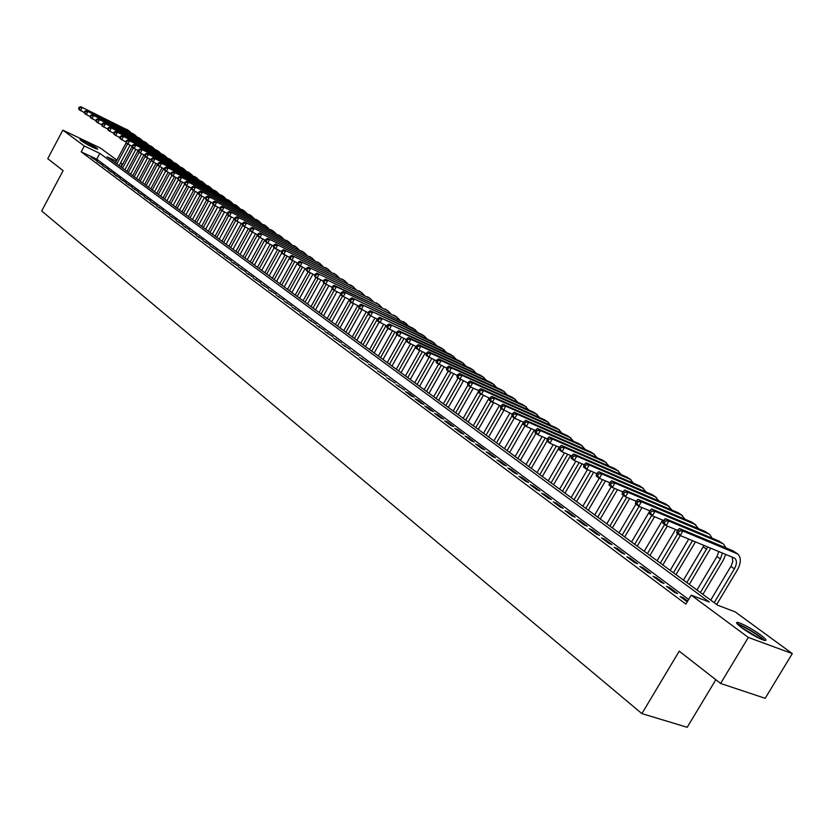 <?xml version="1.0" encoding="UTF-8"?>
<svg xmlns="http://www.w3.org/2000/svg" width="834" height="834" viewBox="0 0 834 834"><rect width="100%" height="100%" fill="white"/><g stroke="black" fill="none" stroke-linecap="round" stroke-linejoin="round"><path stroke-width="1.25" d="M741.937 627.929C736.349 623.676 735.14 621.872 738.309 622.508C744.314 624.593 751.705 628.69 760.483 634.83C766.217 639.167 767.468 641.002 764.215 640.356C758.106 638.219 750.683 634.069 741.937 627.929M80.867 140.56L79.981 139.434C84.411 140.883 89.999 143.782 96.744 148.118L97.672 149.276C93.21 147.816 87.612 144.907 80.867 140.56M715.833 679.72L687.195 727.3L641.888 713.612L41.7 210.981L63.103 170.647L47.746 158.668L62.842 130.125L100.361 148.025L116.896 160.107M120.628 162.828L122.254 164.017L120.45 163.162M120.732 166.863L122.254 164.017M116.312 161.202L107.013 156.782L717.647 605.213L735.213 611.885L792.3 653.606L748.327 637.437L691.209 595.163L709.327 602.044L99.84 153.383L84.297 146.002L62.842 130.125M748.327 637.437L720.607 683.442L765.164 698.329L792.3 653.606M687.696 601.064L683.14 597.665L680.117 596.529L687.226 601.835M666.47 586.354L674.633 592.442L677.656 593.579L669.494 587.501L666.47 586.354M653.053 576.336L661.081 582.32L664.093 583.477L656.066 577.493L653.053 576.336M639.855 566.495L647.747 572.385L650.76 573.542L642.868 567.652L639.855 566.495M626.866 556.81L634.632 562.596L637.645 563.763L629.879 557.977L626.866 556.81M614.095 547.281L621.737 552.973L624.749 554.151L617.108 548.449L614.095 547.281M601.523 537.899L609.039 543.507L612.052 544.685L604.535 539.087L601.523 537.899M589.158 528.673L596.55 534.198L599.563 535.376L592.161 529.861L589.158 528.673M576.982 519.592L584.269 525.024L587.272 526.212L579.984 520.791L576.982 519.592M565.004 510.658L572.166 516.006L575.168 517.195L567.996 511.857L565.004 510.658M553.213 501.859L560.26 507.124L563.263 508.323L556.205 503.069L553.213 501.859M541.6 493.196L548.543 498.378L551.535 499.587L544.581 494.406L541.6 493.196M530.163 484.669L537.002 489.767L539.984 490.986L533.145 485.878L530.163 484.669M518.904 476.266L525.639 481.291L528.62 482.511L521.886 477.486L518.904 476.266M507.812 467.999L514.442 472.951L517.424 474.16L510.783 469.219L507.812 467.999M496.887 459.847L503.423 464.726L506.394 465.945L499.858 461.077L496.887 459.847M486.128 451.819L492.571 456.625L495.532 457.845L489.089 453.05L486.128 451.819M475.526 443.917L481.864 448.64L484.825 449.87L478.487 445.147L475.526 443.917M465.08 436.119L471.325 440.779L474.285 442.01L468.03 437.35L465.08 436.119M454.791 428.447L460.941 433.034L463.892 434.274L457.73 429.677L454.791 428.447M444.637 420.878L450.714 425.403L453.654 426.643L447.577 422.108L444.637 420.878M434.639 413.414L440.623 417.876L443.563 419.116L437.569 414.654L434.639 413.414M424.777 406.064L430.678 410.464L433.607 411.704L427.706 407.305L424.777 406.064M415.061 398.808L420.878 403.145L423.808 404.396L417.99 400.059L415.061 398.808M405.48 391.667L411.214 395.942L414.133 397.182L408.399 392.908L405.48 391.667M396.035 384.62L404.605 390.083L396.035 384.62M386.715 377.666L395.201 383.077L386.715 377.666M377.531 370.807L385.923 376.165L377.531 370.807M368.461 364.051L376.78 369.347L368.461 364.051M359.527 357.379L367.763 362.623L359.527 357.379M350.707 350.801L358.86 355.993L350.707 350.801M342.003 344.317L350.082 349.446L342.003 344.317M333.412 337.906L341.419 342.993L333.412 337.906M324.947 331.588L332.87 336.623L324.947 331.588M316.586 325.354L324.436 330.337L316.586 325.354M308.33 319.193L316.107 324.134L308.33 319.193M300.188 313.115L307.892 318.015L300.188 313.115M292.14 307.12L299.781 311.968L292.14 307.12M284.206 301.199L291.775 305.995L284.206 301.199M276.367 295.351L283.873 300.104L276.367 295.351M268.631 289.586L276.064 294.287L268.631 289.586M260.99 283.883L268.36 288.543L260.99 283.883M253.442 278.254L260.75 282.872L253.442 278.254M245.988 272.697L253.234 277.274L245.988 272.697M238.628 267.203L245.811 271.738L238.628 267.203M231.362 261.782L238.482 266.275L231.362 261.782M224.179 256.424L231.237 260.886L224.179 256.424M217.09 251.128L224.085 255.548L217.09 251.128M210.074 245.905L217.017 250.283L210.074 245.905M203.152 240.734L210.032 245.081L203.152 240.734M196.303 235.626L203.131 239.931L196.303 235.626M189.547 230.591L196.313 234.854L189.547 230.591M182.865 225.597L189.579 229.83L182.865 225.597M176.255 220.676L182.917 224.867L176.255 220.676M169.729 215.808L176.328 219.957L169.729 215.808M163.276 210.992L169.823 215.109L163.276 210.992M156.896 206.227L163.391 210.324L156.896 206.227M150.589 201.526L157.042 205.581L150.589 201.526M144.355 196.876L150.756 200.9L144.355 196.876M138.183 192.279L144.532 196.261L138.183 192.279M132.095 187.733L138.392 191.684L132.095 187.733M126.059 183.23L132.314 187.16L126.059 183.23M120.106 178.789L126.309 182.677L120.106 178.789M114.206 174.389L120.367 178.247L114.206 174.389M108.378 170.042L114.487 173.868L108.378 170.042M102.613 165.737L108.681 169.542L102.613 165.737M96.911 161.483L102.926 165.257L96.911 161.483M688.655 599.448L96.754 159.169L81.2 151.84L685.871 604.108L691.209 595.163M91.26 157.272L97.234 161.014L91.26 157.272M720.607 683.442L679.22 651.166L641.888 713.612M81.2 151.84L84.297 146.002M96.754 159.169L99.84 153.383M110.713 171.783L110.995 171.262M116.551 176.141L116.833 175.62M122.452 180.54L122.734 180.019M128.426 184.992L128.707 184.46M134.451 189.495L134.743 188.964M140.56 194.041L140.842 193.509M146.732 198.648L147.013 198.117M152.966 203.298L153.258 202.766M159.284 208.01L159.575 207.468M165.664 212.774L165.956 212.232M172.127 217.591L172.419 217.048M178.664 222.47L178.956 221.917M185.273 227.401L185.565 226.848M191.956 232.384L192.258 231.831M198.732 237.44L199.034 236.877M205.581 242.548L205.883 241.985M212.514 247.719L212.816 247.156M219.519 252.952L219.832 252.379M226.629 258.248L226.931 257.675M233.812 263.607L234.125 263.033M241.089 269.038L241.401 268.454M248.449 274.532L248.772 273.948M255.913 280.088L256.236 279.505M263.461 285.728L263.784 285.134M271.102 291.431L271.436 290.837M278.848 297.206L279.182 296.612M286.688 303.055L287.021 302.45M294.631 308.976L294.965 308.372M302.679 314.981L303.013 314.376M310.832 321.059L311.165 320.454M319.088 327.22L319.432 326.605M327.449 333.454L327.793 332.839M335.935 339.782L336.279 339.167M344.525 346.193L344.869 345.568M353.23 352.688L353.574 352.052M362.05 359.266L362.404 358.63M370.994 365.938L371.349 365.302M380.064 372.704L380.419 372.068M389.259 379.564L389.624 378.917M398.579 386.517L398.944 385.861M408.024 393.565L408.399 392.908M417.615 400.716L417.99 400.059M427.331 407.962L427.706 407.305M437.193 415.322L437.569 414.654M447.201 422.786L447.577 422.108M457.345 430.354L457.73 429.677M467.645 438.038L468.03 437.35M478.091 445.825L478.487 445.147M488.693 453.738L489.089 453.05M499.462 461.765L499.858 461.077M510.387 469.917L510.783 469.219M521.479 478.184L521.886 477.486M532.738 486.587L533.145 485.878M544.175 495.115L544.581 494.406M555.788 503.778L556.205 503.069M567.579 512.576L567.996 511.857M579.557 521.521L579.984 520.791M591.733 530.601L592.161 529.861M604.097 539.817L604.535 539.087M616.67 549.199L617.108 548.449M629.441 558.728L629.879 557.977M642.42 568.413L642.868 567.652M655.618 578.254L656.066 577.493M669.035 588.262L669.494 587.501M682.681 598.437L683.14 597.665M130.021 145.262L119.106 165.664M115.384 162.932L126.174 142.75M116.812 163.985L127.508 143.969M84.338 112.548L79.094 109.671L78.615 108.41L79.178 108.806L79.803 107.617L79.24 107.221L78.615 108.41M79.24 107.221L80.669 106.7L129.093 130.823M80.669 106.7L128.342 130.396L130.98 132.585M79.803 107.617L82.086 107.701L80.512 110.672L79.178 108.806M82.149 141.446L94.94 148.337M95.754 148.681L81.419 140.946M738.288 624.979C741.707 624.791 761.546 636.801 763.016 639.97M760.087 638.75L740.717 627.012M764.434 640.408C761.275 636.363 742.979 625.219 737.537 624.009L737.246 623.936M135.796 149.453L124.86 169.886M121.118 167.144L132.158 146.513M122.556 168.197L133.315 148.087M90.072 116.593L84.766 113.695L84.286 112.423L84.86 112.83L85.495 111.631L84.922 111.224L84.286 112.423M84.922 111.224L86.35 110.703L134.931 134.879M86.35 110.703L134.17 134.451L136.828 136.661M85.495 111.631L87.789 111.714L86.194 114.706L84.86 112.83M141.634 153.696L130.667 174.16M126.904 171.397L138.069 150.558M128.363 172.461L139.195 152.247M95.868 120.69L90.51 117.761L90.03 116.479L90.604 116.896L91.24 115.686L90.666 115.28L90.03 116.479M90.666 115.28L92.094 114.758L140.821 138.976M92.094 114.758L140.07 138.559L142.739 140.779M91.24 115.686L93.544 115.77L91.948 118.782L90.604 116.896M147.535 157.98L136.547 178.476M132.762 175.693L143.959 154.811M134.232 176.777L145.126 156.458L146.732 157.595L145.335 155.614L146.013 154.353L145.366 153.904L144.689 155.166L140.362 153.081L138.778 151.955L138.34 150.662L138.965 151.11L139.643 149.859L139.007 149.411L138.34 150.662M101.727 124.829L96.306 121.868L95.827 120.586L96.41 121.003L97.057 119.794L96.473 119.377L95.827 120.586M96.473 119.377L97.912 118.845L146.794 143.125M97.912 118.845L146.033 142.697L148.713 144.939M97.057 119.794L99.371 119.877L97.766 122.9L96.41 121.003M153.508 162.317L142.489 182.834M138.684 180.04L149.901 159.127M140.175 181.134L151.329 160.347M107.659 129.02L102.165 126.017L101.696 124.746L102.29 125.163L102.936 123.943L102.342 123.526L101.696 124.746M102.342 123.526L103.781 122.984L152.82 147.316M103.781 122.984L152.059 146.888L154.759 149.15M102.936 123.943L105.261 124.026L103.645 127.07L102.29 125.163M159.555 166.675L148.494 187.243M144.668 184.439L155.927 163.485M146.169 185.544L157.595 164.288M113.653 133.252L108.097 130.219L107.628 128.936L108.232 129.364L108.879 128.144L108.284 127.717L107.628 128.936M108.284 127.717L109.723 127.175L158.919 151.559M109.723 127.175L158.158 151.131L160.868 153.414M108.879 128.144L111.214 128.227L109.588 131.282L108.232 129.364M165.695 171.033L154.561 191.705M150.714 188.88L162.005 167.884M152.236 189.996L163.693 168.697M119.721 137.537L114.091 134.472L113.632 133.19L114.237 133.617L114.894 132.387L114.289 131.96L113.632 133.19M114.289 131.96L115.728 131.407L165.08 155.843M115.728 131.407L164.319 155.416L167.05 157.709M114.894 132.387L117.24 132.47L115.603 135.535L114.237 133.617M171.908 175.432L160.701 196.209M156.834 193.373L168.155 172.346M158.366 194.499L169.865 173.17M125.861 141.874L120.159 138.767L119.7 137.485L120.315 137.912L120.972 136.682L120.357 136.244L119.7 137.485M120.357 136.244L121.806 135.681L171.314 160.17M121.806 135.681L170.543 159.742L173.295 162.067M120.972 136.682L123.338 136.766L121.691 139.851L120.315 137.912M178.184 179.873L166.915 200.775M163.016 197.908L174.369 176.85M164.569 199.055L176.099 177.684M132.064 146.252L126.299 143.114L125.84 141.822L126.455 142.26L127.122 141.019L126.507 140.581L125.84 141.822M126.507 140.581L127.956 140.018L177.611 164.559M127.956 140.018L176.85 164.121L179.612 166.466M127.122 141.019L129.499 141.102L127.842 144.209L126.455 142.26M184.689 184.085L173.191 205.383M169.271 202.506L180.655 181.416M170.845 203.663L182.406 182.25M138.34 150.683L132.502 147.514L132.053 146.221L132.679 146.659L133.346 145.418L132.721 144.97L132.053 146.221M132.721 144.97L134.17 144.397L183.991 168.989M134.17 144.397L183.219 168.551L185.992 170.918M133.346 145.418L135.733 145.502L134.065 148.619L132.679 146.659M198.388 193.061L191.757 189.495L191.351 188.182L192.049 188.672L192.758 187.358L192.06 186.868L179.539 210.043M175.599 207.145L187.014 186.034M177.194 208.323L188.786 186.879M139.007 149.411L140.456 148.827L190.433 173.472M140.456 148.827L189.662 173.034L192.456 175.421M139.643 149.859L142.041 149.943L140.362 153.081L138.965 151.11M197.856 192.8L185.961 214.755M182 211.846L193.446 190.684M183.605 213.035L195.229 191.549M164.225 168.958L158.064 165.622L157.626 164.319L158.283 164.778L158.971 163.506L158.314 163.037L157.626 164.319L151.559 161.014L151.121 159.711L151.767 160.17L152.455 158.898L151.798 158.439L151.121 159.711L146.732 157.595L148.421 154.436L196.178 177.569L198.992 179.977M145.137 156.458L144.689 155.166L145.335 155.614M145.366 153.904L146.826 153.31L196.96 178.007M146.826 153.31L148.421 154.436L146.013 154.353M204.382 197.543L192.456 219.53M188.463 216.6L199.993 195.323M190.1 217.799L201.755 196.282M151.798 158.439L153.258 157.845L203.548 182.594M153.258 157.845L202.777 182.156L205.602 184.575M152.455 158.898L154.884 158.981L153.175 162.161L151.767 160.17M210.981 202.328L199.024 224.356M195.01 221.406L206.613 200.014M196.657 222.615L208.354 201.077M158.314 163.037L159.774 162.432L210.22 187.223M159.774 162.432L209.449 186.795L212.284 189.235M158.971 163.506L161.41 163.589L159.701 166.779L158.283 164.778M217.664 207.176L205.675 229.235M201.63 226.264L213.316 204.768M203.298 227.494L215.026 205.915M177.642 178.424L171.293 174.994L170.876 173.691L171.543 174.17L172.242 172.878L171.575 172.398L170.876 173.691L164.642 170.282L164.215 168.979L164.871 169.448L165.57 168.166L164.903 167.697L164.215 168.979M164.903 167.697L166.362 167.071L216.976 191.924M166.362 167.071L216.194 191.486L219.05 193.947M165.57 168.166L168.02 168.249L166.3 171.45L164.871 169.448M224.419 212.076L212.389 234.166M208.333 231.185L220.166 209.438M210.012 232.425L221.802 210.773M171.575 172.398L173.034 171.773L223.804 196.668M173.034 171.773L223.022 196.23L225.889 198.721M172.242 172.878L174.713 172.961L172.972 176.183L171.543 174.17M231.258 217.048L219.196 239.17M215.109 236.168L227.275 213.817M216.809 237.419L228.672 215.652M184.47 183.24L178.038 179.769L177.621 178.466L178.299 178.945L178.997 177.642L178.32 177.162L177.621 178.466M178.32 177.162L179.779 176.527L230.705 201.474M179.779 176.527L229.923 201.036L232.811 203.548M178.997 177.642L181.489 177.725L179.737 180.978L178.299 178.945M238.17 222.073L226.077 244.216M221.959 241.203L234.344 218.508M223.689 242.465L235.636 220.572M191.382 188.119L184.856 184.606L184.45 183.292L185.127 183.782L185.836 182.469L185.148 181.989L184.45 183.292M185.148 181.989L186.618 181.343L237.7 206.332M186.618 181.343L236.919 205.894L239.817 208.427M185.836 182.469L188.338 182.552L186.576 185.815L185.127 183.782M245.165 227.15L233.04 249.335M228.902 246.291L241.318 223.564M230.643 247.573L242.673 225.566M192.06 186.868L193.53 186.211L244.769 211.252M193.53 186.211L243.987 210.814L246.906 213.368M192.758 187.358L195.271 187.442L193.498 190.725L192.049 188.672M252.233 232.3L240.088 254.506M235.918 251.451L248.376 228.672M237.69 252.744L249.992 230.257M205.466 198.054L198.742 194.447L198.346 193.134L199.055 193.624L199.764 192.31L199.065 191.81L198.346 193.134M199.065 191.81L200.535 191.142L251.931 216.225M200.535 191.142L251.149 215.787L254.078 218.372M199.764 192.31L202.297 192.383L200.504 195.688L199.055 193.624M259.437 237.44L247.218 259.749M243.028 256.663L255.517 233.854M244.81 257.977L257.518 234.792M212.639 203.121L205.821 199.451L205.425 198.138L206.134 198.638L206.863 197.314L206.144 196.814L205.425 198.138M206.144 196.814L207.614 196.136L259.176 221.26M207.614 196.136L258.384 220.822L261.344 223.429M206.863 197.314L209.397 197.397L207.603 200.713L206.134 198.638M266.744 242.621L254.433 265.045M250.21 261.949L262.752 239.097M252.024 263.273L264.774 240.046M219.905 208.239L212.983 204.528L212.597 203.204L213.316 203.715L214.036 202.381L213.316 201.87L212.597 203.204M213.316 201.87L214.786 201.192L266.515 226.358M214.786 201.192L265.723 225.92L268.694 228.547M214.036 202.381L216.6 202.464L214.786 205.81L213.316 203.715M274.136 247.854L261.74 270.414M257.498 267.287L270.06 244.404M259.322 268.642L272.113 245.363M227.255 213.431L220.228 209.668L219.853 208.344L220.583 208.865L221.312 207.52L220.583 206.999L219.853 208.344M220.583 206.999L222.053 206.311L273.938 231.518M222.053 206.311L273.135 231.081L276.127 233.739M221.312 207.52L223.887 207.603L222.053 210.96L220.583 208.865M281.642 253.109L269.132 275.835M264.858 272.697L277.461 249.773M266.713 274.063L279.536 250.753M234.708 218.685L227.567 214.87L227.192 213.546L227.932 214.067L228.672 212.712L227.932 212.19L227.192 213.546M227.932 212.19L229.413 211.492L281.444 236.752M229.413 211.492L280.651 236.303L283.654 238.983M228.672 212.712L231.258 212.795L229.423 216.173L227.932 214.067M289.544 257.883L276.617 281.339M272.311 278.181L284.957 255.214M274.198 279.557L287.063 256.205M242.246 224.002L235 220.134L234.635 218.81L235.386 219.342L236.126 217.976L235.376 217.445L234.635 218.81M235.376 217.445L236.856 216.736L289.054 242.037M236.856 216.736L288.262 241.589L291.274 244.299M236.126 217.976L238.732 218.06L236.877 221.458L235.386 219.342M297.394 262.991L284.196 286.896M279.87 283.716L292.546 260.729M281.767 285.113L294.673 261.72M249.887 229.392L242.538 225.461L242.173 224.137L242.934 224.68L243.684 223.303L242.923 222.772L242.173 224.137M242.923 222.772L244.393 222.053L296.758 247.396M244.393 222.053L295.955 246.947L298.999 249.679M243.684 223.303L246.301 223.387L244.425 226.806L242.934 224.68M305.098 268.59L291.869 292.536M287.511 289.335L300.219 266.307M289.429 290.743L302.377 267.318M257.623 234.844L250.158 230.872L249.804 229.538L250.575 230.08L251.326 228.704L250.554 228.162L249.804 229.538M250.554 228.162L252.035 227.432L304.556 252.817M252.035 227.432L303.753 252.368L306.808 255.131M251.326 228.704L253.963 228.787L252.077 232.227L250.575 230.08M312.906 274.25L299.635 298.238M295.246 295.017L308.038 271.874M297.196 296.445L310.175 272.979M265.462 240.369L257.883 236.335L257.539 235.011L258.311 235.563L259.072 234.177L258.29 233.624L257.539 235.011M258.29 233.624L259.77 232.884L312.448 258.3M259.77 232.884L311.645 257.852L314.72 260.646M259.072 234.177L261.72 234.26L259.822 237.721L258.311 235.563M320.819 279.995L307.496 304.014M303.086 300.772L315.971 277.493M305.056 302.221L318.077 278.723M273.406 245.967L265.702 241.881L265.368 240.546L266.15 241.109L266.922 239.712L266.129 239.16L265.368 240.546M266.129 239.16L267.61 238.409L320.444 263.857M267.61 238.409L319.641 263.419L322.727 266.234M266.922 239.712L269.591 239.796L267.672 243.278L266.15 241.109M328.815 285.812L315.461 309.862M311.019 306.599L324.009 283.185M313.021 308.069L326.073 284.54M281.454 251.639L273.625 247.5L273.302 246.166L274.094 246.728L274.866 245.332L274.073 244.769L273.302 246.166M274.073 244.769L275.554 243.997L328.544 269.497M275.554 243.997L327.741 269.048L330.848 271.884M274.866 245.332L277.555 245.405L275.627 248.907L274.094 246.728M336.926 291.702L323.529 315.784M319.057 312.5L332.141 288.95L334.33 290.503L332.756 288.23L333.569 286.771L332.683 286.145L331.869 287.615L332.756 288.23M321.08 313.991L334.184 290.399M289.606 257.393L281.663 253.182L281.339 251.847L282.142 252.421L282.924 251.013L282.111 250.44L281.339 251.847M282.111 250.44L283.591 249.668L336.748 275.199M283.591 249.668L335.935 274.751L339.063 277.618M282.924 251.013L285.624 251.097L283.685 254.62L282.142 252.421M345.13 297.675L331.703 321.788M327.189 318.473L340.752 294.11M329.242 319.985L342.451 296.258M297.863 263.21L289.794 258.947L289.481 257.612L290.305 258.196L291.087 256.778L290.263 256.194L289.481 257.612M290.263 256.194L291.744 255.412L345.057 280.975M291.744 255.412L344.244 280.526L347.382 283.424M291.087 256.778L293.797 256.851L291.848 260.406L290.305 258.196M353.439 303.722L339.98 327.866M335.435 324.53L349.331 299.604M337.52 326.052L350.822 302.189M306.234 269.111L298.04 264.795L297.738 263.45L298.562 264.044L299.354 262.616L298.52 262.022L297.738 263.45M298.52 262.022L300 261.23L353.47 286.823M300 261.23L352.657 286.375L355.816 289.304M299.354 262.616L302.085 262.689L300.115 266.265L298.562 264.044M361.862 309.852L348.362 334.017M343.785 330.66L357.723 305.692M345.891 332.213L359.308 308.194M314.72 275.095L306.391 270.706L306.099 269.372L306.943 269.966L307.736 268.527L306.891 267.933L306.099 269.372M306.891 267.933L308.372 267.12L361.998 292.755M308.372 267.12L361.185 292.296L364.354 295.257M307.736 268.527L310.488 268.611L308.497 272.197L306.943 269.966M370.4 316.055L356.848 340.262M352.25 336.873L366.241 311.864M354.387 338.448L368.075 313.97M323.321 281.162L314.856 276.711L314.574 275.366L315.429 275.971L316.232 274.532L315.377 273.927L314.574 275.366M315.377 273.927L316.857 273.104L370.64 298.76M316.857 273.104L369.816 298.311L373.017 301.303M316.232 274.532L318.995 274.605L316.993 278.222L315.429 275.971M379.105 322.226L365.459 346.579M360.82 343.17L374.852 318.119M362.988 344.765L377.291 319.234M332.047 287.303L323.436 282.789L323.165 281.444L324.03 282.059L324.833 280.61L323.967 279.995L323.165 281.444M323.967 279.995L325.458 279.161L379.387 304.837M325.458 279.161L378.573 304.389L381.784 307.412M324.833 280.61L327.626 280.683L325.604 284.321L324.03 282.059M387.935 328.481L374.174 352.98M369.514 349.55L383.588 324.457M371.703 351.156L386.059 325.583M340.887 293.537L334.33 290.503L336.363 286.844L387.445 310.561L390.666 313.615M332.683 286.145L334.173 285.301L388.258 311.009M334.173 285.301L336.363 286.844L333.569 286.771M331.869 287.615L332.141 288.95M396.88 334.82L383.014 359.464M378.313 356.014L392.439 330.879M380.533 357.65L394.941 332.026M349.842 299.844L340.96 295.194L340.699 293.86L341.596 294.485L342.409 293.015L341.523 292.38L340.699 293.86M341.523 292.38L343.003 291.525L397.255 317.254M343.003 291.525L396.431 316.805L399.674 319.902M342.409 293.015L345.234 293.088L343.181 296.779L341.596 294.485M406.179 340.814L391.97 366.043M387.237 362.571L401.404 337.395M389.478 364.218L403.937 338.552M358.933 306.245L349.905 301.533L349.654 300.188L350.551 300.834L351.385 299.343L350.478 298.708L349.654 300.188M350.478 298.708L351.958 297.832L406.367 323.592M351.958 297.832L405.543 323.144L408.796 326.261M351.385 299.343L354.221 299.427L352.156 303.128L350.551 300.834M415.864 346.444L401.039 372.704M396.275 369.212L410.484 344.004M398.558 370.88L413.059 345.172M368.148 312.74L358.964 307.954L358.735 306.61L359.642 307.266L360.476 305.765L359.569 305.119L358.735 306.61M359.569 305.119L361.049 304.233L412.455 327.95L415.593 330.014M361.049 304.233L414.769 329.566L418.053 332.714M360.476 305.765L363.332 305.849L361.247 309.581L359.642 307.266M425.111 353.157L410.245 379.46M405.439 375.936L419.69 350.707M407.753 377.635L422.296 351.885M377.5 319.328L368.159 314.47L367.94 313.125L368.857 313.782L369.702 312.281L368.774 311.624L367.94 313.125M368.774 311.624L370.254 310.717L421.785 334.434L424.965 336.519M370.254 310.717L424.131 336.071L427.425 339.261M369.702 312.281L372.579 312.354L370.473 316.117L368.857 313.782M434.483 359.965L419.565 386.309M414.727 382.764L429.02 357.505M417.073 384.484L431.668 358.693M386.976 326L377.479 321.08L377.27 319.735L378.209 320.402L379.053 318.89L378.115 318.223L377.27 319.735M378.115 318.223L379.595 317.306L431.241 341.012L434.451 343.118M379.595 317.306L433.628 342.67L436.933 345.891M379.053 318.89L381.951 318.963L379.835 322.737L378.209 320.402M443.99 366.866L429.02 393.252M424.152 389.676L438.517 364.322M426.528 391.417L441.165 365.605M396.598 332.776L386.934 327.772L386.736 326.428L387.695 327.105L388.55 325.583L387.591 324.906L386.736 326.428M387.591 324.906L389.071 323.978L440.832 347.684L444.074 349.811M389.071 323.978L443.25 349.363L446.565 352.626M388.55 325.583L391.459 325.656L389.322 329.461L387.695 327.105M453.623 373.872L438.611 400.299M433.701 396.692L448.192 371.172M436.109 398.454L450.787 372.61M406.356 339.647L396.536 334.57L396.338 333.225L397.307 333.913L398.172 332.38L397.203 331.692L396.338 333.225M397.203 331.692L398.683 330.744L450.548 354.44L453.832 356.598M398.683 330.744L401.102 332.453L452.998 356.149L456.344 359.444M398.172 332.38L401.102 332.453L398.954 336.29L397.307 333.913M463.391 380.982L448.327 407.43M443.386 403.802L457.991 378.115M445.825 405.595L460.545 379.72M416.249 346.621L406.262 341.46L406.085 340.126L407.065 340.814L407.941 339.271L406.95 338.583L406.085 340.126M406.95 338.583L408.431 337.614L460.41 361.299L463.725 363.478M408.431 337.614L410.891 339.344L462.901 363.03L466.248 366.366M407.941 339.271L410.891 339.344L408.712 343.201L407.065 340.814M473.285 388.196L458.189 414.675M453.206 411.016L467.937 385.162M455.677 412.83L470.449 386.934L467.738 385.016L467.645 383.682L468.718 384.443L469.636 382.827L468.562 382.076L467.645 383.682M426.299 353.689L416.135 348.456L415.968 347.121L416.969 347.82L417.844 346.266L416.844 345.568L415.968 347.121M416.844 345.568L418.324 344.588L470.407 368.253L473.764 370.452M418.324 344.588L420.816 346.339L472.93 370.004L476.308 373.382M417.844 346.266L420.816 346.339L418.626 350.228L416.969 347.82M483.324 395.514L468.187 422.014M463.162 418.324L478.466 391.521M465.674 420.169L480.561 394.107M436.495 360.861L426.153 355.555L425.997 354.21L427.008 354.93L427.894 353.366L426.883 352.646L425.997 354.21M426.883 352.646L428.363 351.656L480.551 375.3L483.949 377.531M428.363 351.656L430.897 353.439L483.115 377.083L486.493 380.492M427.894 353.366L430.897 353.439L428.676 357.348L427.008 354.93M493.509 402.937L478.32 429.458M473.264 425.747L489.089 398.068M475.807 427.613L490.83 401.383M446.836 368.148L436.318 362.759L436.182 361.414L437.204 362.144L438.1 360.569L437.068 359.84L436.182 361.414M437.068 359.84L438.548 358.828L490.84 382.452L494.27 384.714M438.548 358.828L441.113 360.642L493.436 384.266L496.835 387.716M438.1 360.569L441.113 360.642L438.882 364.573L437.204 362.144M503.83 410.484L488.609 437.016M483.512 433.273L499.399 405.543M486.097 435.171L501.244 408.754M457.345 375.54L446.638 370.067L446.513 368.722L447.556 369.462L448.452 367.877L447.41 367.137L446.513 368.722M447.41 367.137L448.88 366.116L501.276 389.718L504.747 392.001M448.88 366.116L451.486 367.95L503.913 391.542L507.333 395.035M448.452 367.877L451.486 367.95L449.234 371.912L447.556 369.462M514.349 418.043L499.045 444.678M493.905 440.905L509.855 413.132M496.532 442.833L511.909 416.062M468.01 383.046L457.105 377.489L457.001 376.144L458.054 376.895L458.961 375.3L457.908 374.549L457.001 376.144M457.908 374.549L459.378 373.507L511.868 397.078L515.381 399.392M459.378 373.507L462.026 375.373L514.536 398.933L517.977 402.468M458.961 375.3L462.026 375.373L459.753 379.366L458.054 376.895M525.076 425.642L509.637 452.455M504.455 448.65L520.458 420.836M507.114 450.6L523.491 422.16M478.831 390.656L470.418 386.924L468.718 384.443M468.562 382.076L470.022 381.013L522.616 404.553L526.171 406.888M470.022 381.013L472.711 382.9L525.326 406.439L528.777 410.015M469.636 382.827L472.711 382.9L470.418 386.924M535.96 433.346L520.374 460.347M515.162 456.511L531.216 428.655M517.862 458.492L534.292 430M489.819 398.391L478.528 392.668L478.455 391.323L479.54 392.095L480.467 390.479L479.373 389.707L478.455 391.323M479.373 389.707L480.832 388.623L533.52 412.132L537.117 414.498M480.832 388.623L483.564 390.552L536.272 414.05L539.734 417.667M480.467 390.479L483.564 390.552L481.249 394.597L479.54 392.095M547 441.176L531.279 468.354M526.025 464.486L542.131 436.599M528.766 466.498L545.259 437.954M500.984 406.241L489.485 400.424L489.422 399.09L490.528 399.872L491.466 398.245L490.361 397.464L489.422 399.09M490.361 397.464L491.82 396.358L544.592 419.825L548.219 422.223M491.82 396.358L494.583 398.308L547.385 421.775L550.857 425.434M491.466 398.245L494.583 398.308L492.258 402.384L490.528 399.872M559.26 447.285L542.35 476.475M537.044 472.586L553.213 444.658M539.827 474.629L556.382 446.034M512.326 414.217L500.619 408.316L500.567 406.982L501.693 407.774L502.631 406.127L501.505 405.334L500.567 406.982M501.505 405.334L502.965 404.219L555.819 427.644L559.499 430.063M502.965 404.219L505.779 406.2L558.655 429.614L562.147 433.326M502.631 406.127L505.779 406.2L503.423 410.307L501.693 407.774M570.56 455.489L553.578 484.731M548.24 480.801L564.451 452.852M551.055 482.876L567.673 454.249M523.846 422.317L514.766 418.345L511.92 416.322L511.888 414.988L513.025 415.791L513.973 414.133L512.837 413.33L511.888 414.988M512.837 413.33L514.286 412.194L567.224 435.567L570.946 438.017M514.286 412.194L517.143 414.206L570.102 437.569L573.604 441.332M513.973 414.133L517.143 414.206L514.766 418.345L513.025 415.791M582.028 463.829L564.983 493.102M559.593 489.141L575.856 461.171M562.46 491.247L579.14 462.589M535.543 430.542L526.296 426.508L523.398 424.454L523.377 423.119L524.544 423.943L525.503 422.275L524.336 421.451L523.377 423.119M524.336 421.451L525.785 420.294L578.806 443.625L582.57 446.107M525.785 420.294L528.693 422.338L581.725 445.658L585.239 449.463M525.503 422.275L528.693 422.338L526.296 426.508L524.544 423.943M593.662 472.294L576.565 501.609M571.134 497.617L587.438 469.625M574.042 499.754L590.774 471.054M547.427 438.903L538.003 434.795L535.053 432.71L535.063 431.387L536.241 432.221L537.211 430.542L536.033 429.708L535.063 431.387M536.033 429.708L537.471 428.53L590.566 451.799L594.371 454.311M537.471 428.53L540.422 430.605L593.527 453.863L597.05 457.72M537.211 430.542L540.422 430.605L538.003 434.795L536.241 432.221M605.474 480.895L588.324 510.241M582.841 506.217L599.219 478.174M585.802 508.386L602.575 479.665M559.51 447.389L549.887 443.229L546.895 441.103L546.927 439.779L548.126 440.623L549.095 438.934L547.907 438.09L546.927 439.779M547.907 438.09L549.335 436.891L602.502 460.097L606.36 462.641M549.335 436.891L552.337 438.997L605.515 462.192L609.049 466.102M549.095 438.934L552.337 438.997L549.887 443.229L548.126 440.623M617.462 489.641L600.261 519.009M594.736 514.953L611.259 486.702M597.738 517.153L614.564 488.411M571.79 456.021L561.98 451.788L558.936 449.63L558.978 448.306L560.198 449.172L561.188 447.462L559.968 446.607L558.978 448.306M559.968 446.607L561.397 445.387L614.627 468.531L618.536 471.106M561.397 445.387L564.441 447.524L617.692 470.657L621.236 474.619M561.188 447.462L564.441 447.524L561.98 451.788L560.198 449.172M629.639 498.523L612.385 527.912M606.818 523.825L623.498 495.375M609.862 526.056L626.741 497.304M584.269 464.788L574.261 460.493L571.165 458.304L571.238 456.98L572.468 457.856L573.469 456.135L572.228 455.26L571.238 456.98M572.228 455.26L573.656 454.019L626.949 477.1L630.9 479.706M573.656 454.019L576.753 456.198L630.056 479.258L633.611 483.272M573.469 456.135L576.753 456.198L574.261 460.493L572.468 457.856M642.003 507.552L624.708 536.96M619.089 532.832L635.925 504.184M622.185 535.105L639.105 506.342M596.956 473.702L586.74 469.333L583.602 467.103L583.685 465.789L584.947 466.675L585.948 464.945L584.686 464.058L583.685 465.789M584.686 464.058L586.114 462.797L639.459 485.795L643.462 488.443M586.114 462.797L589.263 465.007L642.618 487.994L646.173 492.06M585.948 464.945L589.263 465.007L586.74 469.333L584.947 466.675M654.565 516.736L637.218 546.145M631.557 541.985L649.133 512.149M634.695 544.3L651.74 515.381M609.852 482.761L599.427 478.32L596.237 476.058L596.341 474.744L597.624 475.651L598.635 473.91L597.363 473.003L596.341 474.744M597.363 473.003L598.77 471.71L652.167 494.635L656.233 497.314M598.77 471.71L601.971 473.973L655.378 496.866L658.954 500.994M598.635 473.91L601.971 473.973L599.427 478.32L597.624 475.651M667.315 526.077L649.936 555.486M644.213 551.284L662.634 520.103M647.413 553.63L664.625 524.513M622.967 491.966L612.333 487.463L609.081 485.159L609.216 483.856L610.509 484.773L611.541 483.011L610.238 482.094L609.216 483.856M610.238 482.094L611.645 480.78L665.094 503.621L669.202 506.332M611.645 480.78L614.898 483.074L668.357 505.884L671.923 510.074M611.541 483.011L614.898 483.074L612.333 487.463L610.509 484.773M680.273 535.574L662.853 564.972M657.088 560.74L675.582 529.507M660.34 563.127L677.719 533.781M636.311 501.328L625.448 496.751L622.154 494.416L622.3 493.113L623.624 494.041L624.656 492.279L623.332 491.341L622.3 493.113M623.332 491.341L624.739 490.006L678.219 512.743L682.379 515.495M624.739 490.006L628.044 492.331L681.534 515.047L685.11 519.301M624.656 492.279L628.044 492.331L625.448 496.751L623.624 494.041M695.452 541.839L675.978 574.616M670.171 570.341L688.728 539.066M673.465 572.77L692.543 540.64M649.874 510.856L638.792 506.207L635.435 503.83L635.602 502.527L636.947 503.475L638 501.693L636.655 500.744L635.602 502.527M636.655 500.744L638.041 499.378L691.563 522.021L695.775 524.805M638.041 499.378L641.409 501.755L694.931 524.367L698.517 528.673M638 501.693L641.409 501.755L638.792 506.207L636.947 503.475M710.756 548.146L689.322 584.415M683.463 580.11L704.021 545.373M686.82 582.57L707.785 546.927M663.676 520.541L652.355 515.819L648.946 513.4L649.144 512.107L650.51 513.066L651.562 511.273L650.197 510.304L649.144 512.107M650.197 510.304L651.583 508.917L705.126 531.456L709.4 534.281M651.583 508.917L655.003 511.325L708.556 533.843L709.838 534.584L712.142 538.211M651.562 511.273L655.003 511.325L652.355 515.819L650.51 513.066M725.788 554.349L723.318 560.167L702.895 594.371M696.974 590.034L716.948 556.528L718.825 551.472M700.393 592.536L720.42 558.978L722.39 552.942M677.719 530.393L666.158 525.597L662.686 523.137L662.905 521.844L664.291 522.824L665.365 521.021L663.979 520.03L662.905 521.844M663.979 520.03L665.355 518.623L718.918 541.047L723.245 543.904M665.355 518.623L668.837 521.073L722.4 543.466L723.683 544.206L725.987 547.907M665.365 521.021L668.837 521.073L666.158 525.597L664.291 522.824M677.99 529.934L676.916 531.758L678.323 532.759L679.408 530.935L677.99 529.934L679.366 528.485L682.9 530.987L737.756 553.995C741.322 557.529 741.176 562.877 737.319 570.029L716.687 604.504M710.714 600.115L731.303 565.65L732.805 561.272L732.273 557.018M714.185 602.669L734.42 568.851C736.985 564.086 737.079 560.531 734.712 558.175L680.2 535.543L676.666 533.041L676.916 531.758M679.366 528.485L732.94 550.794L737.329 553.693M679.408 530.935L682.9 530.987L680.2 535.543L678.323 532.759M126.893 129.395L128.342 130.396M132.71 133.44L134.17 134.451M138.59 137.527L140.07 138.559M144.532 141.655L146.033 142.697M150.547 145.835L152.059 146.888M156.625 150.068L158.158 151.131M162.766 154.332L164.319 155.416M168.979 158.658L170.543 159.742M175.265 163.026L176.85 164.121M181.624 167.446L183.219 168.551M188.046 171.908L189.662 173.034M194.541 176.433L196.178 177.569M201.119 180.999L202.777 182.156M207.77 185.628L209.449 186.795M214.494 190.308L216.194 191.486M221.302 195.041L223.022 196.23M228.193 199.826L229.923 201.036M235.157 204.674L236.919 205.894M242.214 209.574L243.987 210.814M249.345 214.536L251.149 215.787M256.57 219.561L258.384 220.822M263.878 224.638L265.723 225.92M271.279 229.788L273.135 231.081M278.764 234.99L280.651 236.303M286.343 240.265L288.262 241.589M294.027 245.603L295.955 246.947M301.793 251.003L303.753 252.368M309.664 256.476L311.645 257.852M317.629 262.022L319.641 263.419M325.708 267.631L327.741 269.048M333.881 273.312L335.935 274.751M342.159 279.067L344.244 280.526M350.541 284.905L352.657 286.375M359.047 290.816L361.185 292.296M367.648 296.8L369.816 298.311M376.374 302.867L378.573 304.389M385.214 309.007L387.445 310.561M394.169 315.242L396.431 316.805M403.249 321.549L405.543 323.144M412.455 327.95L414.769 329.566M421.785 334.434L424.131 336.071M431.241 341.012L433.628 342.67M440.832 347.684L443.25 349.363M450.548 354.44L452.998 356.149M460.41 361.299L462.901 363.03M470.407 368.253L472.93 370.004M480.551 375.3L483.115 377.083M490.84 382.452L493.436 384.266M501.276 389.718L503.913 391.542M511.868 397.078L514.536 398.933M522.616 404.553L525.326 406.439M533.52 412.132L536.272 414.05M544.592 419.825L547.385 421.775M555.819 427.644L558.655 429.614M567.224 435.567L570.102 437.569M578.806 443.625L581.725 445.658M590.566 451.799L593.527 453.863M602.502 460.097L605.515 462.192M614.627 468.531L617.692 470.657M626.949 477.1L630.056 479.258M639.459 485.795L642.618 487.994M652.167 494.635L655.378 496.866M665.094 503.621L668.357 505.884M678.219 512.743L681.534 515.047M691.563 522.021L694.931 524.367M703.239 546.854L706.648 549.262M705.126 531.456L708.556 533.843M716.948 556.528L720.42 558.978M718.918 541.047L722.4 543.466M730.897 566.369L734.42 568.851M732.94 550.794L736.485 553.255M738.309 622.508L737.433 623.978"/></g></svg>
